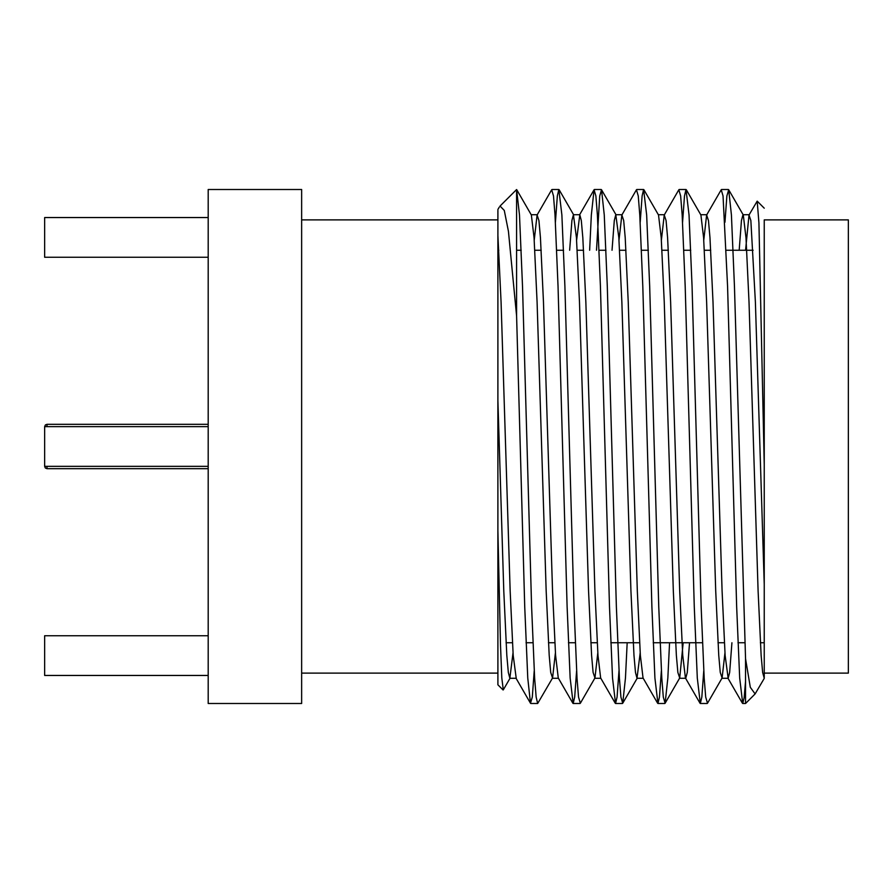 <?xml version="1.0" encoding="UTF-8"?>
<svg xmlns="http://www.w3.org/2000/svg" width="893" height="893" viewBox="0 0 893 893"><rect width="100%" height="100%" fill="white"/><g stroke="black" fill="none" stroke-linecap="round" stroke-linejoin="round"><path stroke-width="1.34" d="M745.555 681.192L744.126 697.868L742.719 703.494L739.683 678.044L736.658 606.727L727.572 286.262L723.04 195.947L721.22 189.762L706.62 215.023L703.762 240.206M703.762 670.81L701.842 697.053L700.324 703.494L697.299 678.044L694.274 606.727L685.188 286.262L682.163 214.956L680.645 195.947L678.836 189.762L664.236 215.023L661.378 240.206M661.378 670.81L659.458 697.053L657.94 703.494L654.915 678.044L651.89 606.727L642.804 286.262L639.779 214.956L638.261 195.947L636.452 189.762L621.852 215.023L618.994 240.206M618.994 670.81L617.074 697.053L615.556 703.494L612.531 678.044L609.495 606.727L600.42 286.262L597.395 214.956L595.877 195.947L594.068 189.762L591.345 214.956L589.637 250.252M576.61 670.81L574.69 697.053L573.172 703.494L570.147 678.044L567.111 606.727L558.036 286.262L555.011 214.956L553.493 195.947L551.684 189.762L537.084 215.023L534.226 240.206M534.226 670.81L532.306 697.053L530.487 703.237L527.763 678.044L524.727 606.727L516.589 315.854L516.589 189.55L519.492 214.956L522.517 286.262L531.603 606.727L534.628 678.044L536.146 697.053L537.664 703.494L552.566 677.977L550.713 672.451L549.195 655.306L546.17 590.999L537.084 301.99L534.059 237.683L531.368 215.023L516.768 189.762M742.719 703.494L745.543 703.494L745.543 658.699L734.448 286.262L731.423 214.956L728.699 189.762L726.88 195.947L724.96 222.257M724.96 652.85L722.102 677.977L707.502 703.237L705.693 697.053L704.175 678.044L701.139 606.727L692.064 286.262L689.039 214.956L686.014 189.506L684.496 195.947L682.576 222.257M669.56 642.748L667.841 678.044L665.118 703.237L663.298 697.053L661.791 678.044L658.755 606.727L649.68 286.262L646.655 214.956L643.619 189.506L642.112 195.947L640.192 222.257M627.176 642.748L625.457 678.044L622.734 703.237L620.914 697.053L619.407 678.044L616.371 606.727L607.296 286.262L604.26 214.956L601.536 189.762L599.728 195.947L596.502 250.252M597.808 652.85L594.95 677.977L580.35 703.237L578.53 697.053L577.012 678.044L573.987 606.727L564.901 286.262L561.876 214.956L558.851 189.506L557.344 195.947L555.413 222.257M497.892 446.489L497.903 219.879L301.644 219.879L301.644 189.506L301.644 703.494L301.644 219.879M513.029 652.85L509.847 678.267L508.329 672.451L506.811 655.306L503.786 590.999L497.892 400.577L497.892 530.598L500.504 645.126L501.799 677.82L503.284 689.876M497.892 400.577L497.903 210.357M503.072 689.976L497.903 684.808L497.892 530.598M764.241 446.489L764.241 219.879L848.35 219.879L848.35 673.121L848.35 219.879M848.35 673.121L764.241 673.121L764.241 678.401L764.241 584.424L755.389 301.99L750.857 220.549L749.004 215.023L745.566 250.252M764.241 584.424L764.241 219.879M301.644 189.506L208.192 189.506L208.192 703.494L301.644 703.494M848.35 652.091L848.35 240.909L848.35 652.091M208.192 675.454L44.65 675.454L44.65 635.738L208.192 635.738M208.192 426.631L44.65 426.631L44.65 466.347L208.192 466.347M208.192 217.546L44.65 217.546L44.65 257.262L208.192 257.262M500.047 206.049L516.589 189.55M516.589 315.854L508.441 231.376L504.288 210.447L500.058 206.06M745.543 658.699L750.31 687.297L755.11 693.928L764.241 678.401M764.241 464.929L758.927 222.87L757.186 201.148L749.004 215.023M764.241 678.245L762.644 672.451L761.126 655.306L758.101 590.999L749.015 301.99L745.99 237.683L743.3 215.023L728.699 189.762M742.965 214.733L741.447 220.549L739.181 250.252M722.102 677.977L720.26 672.451L718.742 655.306L715.717 590.999L706.631 301.99L703.606 237.683L700.916 215.023L686.315 189.762M683.167 642.748L679.718 677.977L677.865 672.451L676.358 655.306L673.322 590.999L664.247 301.99L661.222 237.683L658.521 215.023L643.92 189.762M640.192 652.85L636.999 678.267L635.481 672.451L633.974 655.306L630.938 590.999L621.863 301.99L618.838 237.683L615.802 214.733L614.295 220.549L612.029 250.252M594.95 677.977L593.097 672.451L591.59 655.306L588.554 590.999L579.479 301.99L576.443 237.683L573.418 214.733L571.911 220.549L569.645 250.252M555.413 652.85L552.566 677.977M731.925 642.748L729.659 672.451L728.152 678.267L725.116 655.306L722.091 590.999L713.005 301.99L709.98 237.683L708.462 220.549L706.62 215.023M689.541 642.748L687.275 672.451L685.757 678.267L679.383 678.267M700.034 703.237L685.422 677.977L682.732 655.306L679.707 590.999L670.621 301.99L667.596 237.683L666.078 220.549L664.236 215.023M657.639 703.237L643.038 677.977L640.348 655.306L637.323 590.999L628.237 301.99L625.212 237.683L623.694 220.549L621.852 215.023M615.255 703.237L600.654 677.977L597.964 655.306L594.928 590.999L585.853 301.99L582.828 237.683L581.31 220.549L579.803 214.733L576.61 240.206M572.871 703.237L558.27 677.977L555.58 655.306L552.544 590.999L543.469 301.99L540.444 237.683L538.925 220.549L537.084 215.023M516.221 678.267L513.185 655.306L510.16 590.999L501.073 301.99L497.892 235.395M208.192 424.309L46.994 424.309L46.994 426.631M46.994 466.347L46.994 468.691L45.297 467.977L44.65 466.347M530.788 703.494L537.664 703.494M573.172 703.494L580.048 703.494M615.556 703.494L622.432 703.494M657.94 703.494L664.816 703.494M700.335 703.494L707.2 703.494M551.986 189.506L558.851 189.506M594.37 189.506L601.235 189.506M636.754 189.506L643.63 189.506M679.138 189.506L686.014 189.506M721.522 189.506L728.398 189.506M301.644 673.121L497.903 673.121M764.241 208.192L757.197 201.148M755.11 693.928L745.543 703.494M749.339 214.733L743.132 214.733M706.955 214.733L700.748 214.733M664.571 214.733L658.353 214.733M622.187 214.733L615.802 214.733M579.803 214.733L573.585 214.733M537.407 214.733L531.201 214.733M728.152 678.267L721.767 678.267M643.206 678.267L636.999 678.267M600.822 678.267L594.615 678.267M558.438 678.267L552.231 678.267M516.054 678.267L509.847 678.267M679.718 677.977L665.118 703.237M637.334 677.977L622.734 703.237M616.137 215.023L601.536 189.762M573.752 215.023L559.152 189.762M510.182 677.977L503.295 689.876M499.276 207.098L497.892 209.498M742.418 703.237L727.817 677.977M594.068 189.762L579.468 215.023M530.487 703.237L515.886 677.977M753.112 250.252L726.255 250.252M710.728 250.252L704.354 250.252M690.747 250.252L683.871 250.252M668.344 250.252L661.97 250.252M648.363 250.252L641.487 250.252M625.96 250.252L619.586 250.252M605.967 250.252L599.103 250.252M583.575 250.252L577.202 250.252M563.583 250.252L556.719 250.252M541.191 250.252L534.818 250.252M521.199 250.252L516.589 250.252M498.807 250.252L497.892 250.252M764.241 642.748L760.378 642.748M744.851 642.748L737.975 642.748M724.368 642.748L717.994 642.748M702.467 642.748L653.207 642.748M639.6 642.748L610.823 642.748M597.205 642.748L590.831 642.748M575.304 642.748L568.439 642.748M554.821 642.748L548.447 642.748M532.92 642.748L526.044 642.748M512.437 642.748L506.063 642.748M208.192 468.691L46.994 468.691M44.65 426.631L45.376 424.945L46.994 424.309"/></g></svg>
